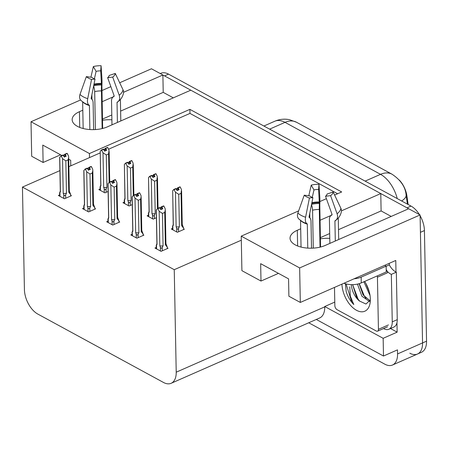 <?xml version="1.0" encoding="UTF-8"?>
<svg xmlns="http://www.w3.org/2000/svg" width="449" height="449" viewBox="0 0 449 449"><rect width="100%" height="100%" fill="white"/><g stroke="black" fill="none" stroke-linecap="round" stroke-linejoin="round"><path stroke-width="0.67" d="M82.807 110.213L79.428 111.7A21.226 10.344 -1.1 0 0 72.154 119.698A21.226 10.344 -1.1 0 0 84.681 128.857A21.226 10.344 -1.1 0 0 107.328 126.882L190.786 90.176L380.774 193.558L341.448 210.85M380.774 193.558L381.106 210.929L391.202 216.424M300.695 228.777L297.311 230.264A21.226 10.344 -1.1 0 0 290.043 238.262A21.226 10.344 -1.1 0 0 302.57 247.421A21.226 10.344 -1.1 0 0 325.211 245.446L408.674 208.74L420.096 214.953L422.554 342.929A19.896 11.298 66.3 0 1 417.486 354.031A19.896 11.298 66.3 0 1 409.808 353.189M119.692 82.751L151.465 68.776L162.886 74.994L123.565 92.286M173.314 97.86L163.217 92.365L162.886 74.994M396.967 322.708L397.146 332.148L390.507 328.533M420.096 214.953L299.651 267.93L300.314 302.441L395.771 260.459L395.99 272.01M316.287 319.452L383.491 356.023L383.154 338.305L324.734 306.515L334.774 302.098M383.154 338.305L397.146 332.148M59.913 170.614L22.45 187.093L24.42 289.594A19.896 11.298 -113.7 0 0 37.828 314.081L163.47 382.447A19.896 11.298 -113.7 0 0 171.148 383.289L319.677 317.959A19.896 11.298 -113.7 0 0 324.745 306.863L324.734 306.515M383.491 356.023L397.488 349.866L397.561 353.924A19.896 11.298 66.3 0 1 392.499 365.02A19.896 11.298 66.3 0 1 384.821 364.178L308.732 322.775M334.612 195.068L341.689 191.959L189.893 109.36L89.441 153.541L31.02 121.752L31.688 156.269L43.11 162.482L60.576 154.798M31.02 121.752L80.539 99.975M101.923 90.569L110.858 86.64M299.651 267.93L241.236 236.14L298.636 210.895M331.182 215.368L320.025 220.274M113.3 96.804L102.136 101.71M319.879 201.55L326.406 198.677M171.148 383.289A19.896 11.298 -113.7 0 0 176.216 372.193L174.246 269.692L241.315 240.193L241.899 270.657L260.992 281.046L278.464 273.362M89.441 153.541L89.519 157.593L68.86 166.68M260.992 281.046L260.661 263.675L288.561 278.857L288.892 296.228L300.314 302.441M22.45 187.093L174.246 269.692M399.228 179.993A17.909 10.17 66.3 0 1 406.923 195.983L408.13 204.508M337.609 193.749L189.966 113.412L108.563 149.22M100.149 152.918L89.519 157.593M189.966 113.412L189.893 109.36M241.236 236.14L241.315 240.193M132.101 234.311L130.805 234.878L136.911 238.2L143.904 235.124L143.136 234.704M107.951 221.166L106.654 221.739L112.761 225.061L119.754 221.98L118.985 221.559M83.8 208.027L82.504 208.594L88.605 211.917L95.603 208.841L94.834 208.42M59.65 194.883L58.353 195.455L64.454 198.772L71.453 195.697L70.684 195.276M156.252 247.45L154.956 248.022L161.062 251.345L168.061 248.263L167.286 247.848M148.411 215.251L147.115 215.823L153.221 219.146L156.415 217.737M124.261 202.112L122.964 202.679L129.071 206.001L132.264 204.598M100.11 188.967L98.814 189.54L104.92 192.862L108.108 191.454M172.562 228.395L171.271 228.968L177.372 232.285L184.371 229.209L183.596 228.788M163.217 92.365L120.624 111.099M111.795 114.983L102.473 119.086M111.891 119.799A21.226 10.344 -1.1 0 0 102.495 120.27M70.779 165.838L70.673 160.293L68.714 159.227M61.872 155.5L42.773 145.111L43.11 162.482M381.106 210.929L338.507 229.663M329.684 233.547L320.356 237.65M320.384 238.834A21.226 10.344 178.9 0 1 329.774 238.363M420.112 215.75A19.896 11.298 66.3 0 1 424.428 230.567L420.427 232.324L422.554 342.929A19.896 11.298 66.3 0 1 417.486 354.031L392.499 365.02M162.886 75.135A19.896 11.298 66.3 0 1 164.542 75.892L407.019 207.836A19.896 11.298 66.3 0 1 408.551 208.791M424.428 230.567L426.55 341.173A19.896 11.298 66.3 0 1 421.482 352.269L417.486 354.031M160.254 73.563L160.865 73.294A19.896 11.298 66.3 0 1 168.543 74.136L411.015 206.08A19.896 11.298 66.3 0 1 419.417 214.583M178.753 194.361L175.469 192.206L173.858 189.427L175.856 188.546L177.108 190.584L179.106 189.708L178.214 187.862L180.212 186.98L181.463 189.568L181.054 193.351L178.753 194.361L179.376 226.767L178.55 228.328C177.871 229.467 177.243 229.394 176.676 228.126L176.749 231.948M178.214 187.862L180.212 186.98M183.613 229.54L183.585 228.081L182.131 224.186M183.585 228.081L181.671 225.757L181.054 193.351M172.652 226.032L173.342 225.303L172.674 190.69L173.858 189.427M175.469 192.206L176.131 226.824L176.676 228.126M177.995 190.196L177.855 187.665L179.948 187.008M177.052 190.466L177.013 188.569L176.283 188.889M181.671 225.757A4.512 2.2 -1.1 0 0 182.243 224.657L181.598 190.892M174.212 189.618L176.21 188.743M179.376 226.767A4.512 2.2 178.9 0 1 176.131 226.824M172.674 190.69L173.224 224.831A4.512 2.2 -1.1 0 0 173.342 225.303M177.855 187.665L177.013 188.569M178.163 190.123L178.118 187.811M179.942 186.835L177.944 187.716M163.632 205.895L161.545 206.725L163.638 206.063M161.685 209.251L161.634 206.776M159.9 207.797L159.547 207.601L157.548 208.482L157.902 208.678L159.9 207.797L160.798 209.644L162.796 208.763L161.808 206.866L163.806 205.99L165.153 208.628L165.288 209.952L164.738 212.411L162.443 213.421L163.066 245.822A4.512 2.2 178.9 0 1 159.822 245.878L160.366 247.18L160.439 251.002M161.904 206.916L163.902 206.04M161.808 206.866L161.853 209.178M161.545 206.725L159.973 207.943M160.736 209.526L160.703 207.623M156.6 248.914L156.527 245.092L156.23 245.468L156.909 243.661M156.527 245.092L157.032 244.363A4.512 2.2 178.9 0 1 156.914 243.886L156.269 210.126L157.548 208.482M157.032 244.363L156.364 209.745M163.066 245.822L162.241 247.388C161.556 248.522 160.933 248.454 160.366 247.18M162.443 213.421L159.159 211.266L159.822 245.878M157.902 208.678L159.159 211.266M165.288 209.952L165.934 243.712A4.512 2.2 178.9 0 1 165.361 244.812L164.738 212.411M165.816 243.24L167.275 247.141L165.361 244.812M167.275 247.141L167.303 248.6M154.602 181.222L151.313 179.067L149.702 176.283L151.706 175.402L152.957 177.445L154.956 176.564L154.063 174.717L156.061 173.842L157.313 176.429L156.897 180.212L154.602 181.222L155.225 213.623L154.4 215.189C153.715 216.323 153.092 216.255 152.525 214.981L152.598 218.803M154.063 174.717L156.061 173.842M157.447 208.589L156.897 180.212M149.068 211.462L148.383 213.269L149.191 212.164L148.524 177.546L149.702 176.283M151.313 179.067L151.981 213.679L152.525 214.981M153.844 177.052L153.704 174.526L155.797 173.864M152.896 177.327L152.862 175.424L152.132 175.744M150.061 176.479L152.059 175.598M155.225 213.623A4.512 2.2 178.9 0 1 151.981 213.679M148.524 177.546L149.074 211.687A4.512 2.2 -1.1 0 0 149.191 212.164M153.704 174.526L152.862 175.424M154.013 176.979L153.968 174.667M155.792 173.696L153.794 174.577M130.451 168.078L127.162 165.922L125.552 163.139L127.55 162.263L128.801 164.3L130.805 163.425L129.907 161.578L131.911 160.697L133.162 163.284L132.747 167.067L130.451 168.078L131.074 200.484L130.244 202.044C129.565 203.178 128.942 203.111 128.369 201.842L128.442 205.664M129.907 161.578L131.911 160.697M133.291 195.45L132.747 167.067M124.917 198.323L124.233 200.125L125.041 199.019L124.373 164.407L125.552 163.139M127.162 165.922L127.83 200.54L128.369 201.842M129.688 163.913L129.553 161.382L131.647 160.725M128.745 164.182L128.711 162.285L127.982 162.605M125.911 163.335L127.909 162.454M131.074 200.484A4.512 2.2 178.9 0 1 127.83 200.54M124.373 164.407L124.923 198.548A4.512 2.2 -1.1 0 0 125.041 199.019M129.553 161.382L128.711 162.285M129.862 163.834L129.817 161.528M131.641 160.551L129.643 161.432M106.301 154.933L103.012 152.783L101.401 150L103.399 149.119L104.651 151.161L106.649 150.28L105.756 148.434L107.754 147.558L109.012 150.146L108.596 153.923L106.301 154.933L106.924 187.34L106.093 188.906C105.414 190.039 104.791 189.972 104.219 188.698L104.291 192.52M105.756 148.434L107.754 147.558M109.141 182.305L108.596 153.923M100.2 186.604L100.885 185.875L100.222 151.262L101.401 150M103.012 152.783L103.68 187.396L104.219 188.698M105.537 150.769L105.397 148.243L107.496 147.581M104.595 151.044L104.561 149.141L103.831 149.461M101.76 150.196L103.758 149.315M106.924 187.34A4.512 2.2 178.9 0 1 103.68 187.396M100.222 151.262L100.772 185.403A4.512 2.2 -1.1 0 0 100.885 185.875M105.397 148.243L104.561 149.141M105.711 150.696L105.667 148.383M107.491 147.412L105.493 148.288M139.482 192.75L137.394 193.581L139.487 192.924M137.534 196.112L137.484 193.631M135.75 194.653L135.396 194.462L133.392 195.337L133.751 195.534L135.75 194.653L136.642 196.499L138.646 195.624L137.658 193.727L139.656 192.846L141.003 195.483L141.132 196.808L140.588 199.266L138.292 200.276L138.915 232.683A4.512 2.2 178.9 0 1 135.671 232.734L136.21 234.041L136.288 237.863M137.748 193.777L139.751 192.896M137.658 193.727L137.703 196.033M137.394 193.581L135.823 194.804M136.586 196.381L136.552 194.484M132.449 235.776L132.191 231.942M132.376 231.953L132.882 231.218A4.512 2.2 178.9 0 1 132.764 230.747L132.118 196.982L133.392 195.337M132.882 231.218L132.214 196.606M138.915 232.683L138.084 234.243C137.405 235.377 136.782 235.31 136.21 234.041M138.292 200.276L135.003 198.121L135.671 232.734M133.751 195.534L135.003 198.121M141.132 196.808L141.783 230.573A4.512 2.2 178.9 0 1 141.21 231.673L140.588 199.266M141.665 230.096L143.124 233.996L141.21 231.673M143.124 233.996L143.152 235.456M115.331 179.611L113.243 180.442L115.337 179.78M113.378 182.968L113.333 180.487M111.599 181.514L111.24 181.317L109.242 182.199L109.601 182.389L111.599 181.514L112.491 183.36L114.495 182.479L113.507 180.582L115.505 179.707L116.852 182.345L116.981 183.669L116.437 186.122L114.141 187.132L114.764 219.539A4.512 2.2 178.9 0 1 111.52 219.595L112.059 220.897L112.132 224.719M113.597 180.633L115.595 179.757M113.507 180.582L113.552 182.895M113.243 180.442L111.672 181.66M112.435 183.243L112.402 181.34M108.299 222.631L108.226 218.809L107.923 219.185L108.607 217.378M108.226 218.809L108.731 218.074A4.512 2.2 178.9 0 1 108.613 217.602L107.962 183.843L109.242 182.199M108.731 218.074L108.063 183.461M114.764 219.539L113.934 221.104C113.255 222.238 112.632 222.171 112.059 220.897M114.141 187.132L110.852 184.982L111.52 219.595M109.601 182.389L110.852 184.982M116.981 183.669L117.632 217.428A4.512 2.2 178.9 0 1 117.06 218.528L116.437 186.122M117.515 216.957L118.968 220.852L117.06 218.528M118.968 220.852L118.996 222.311M91.181 166.467L89.087 167.297L91.181 166.635M89.228 169.829L89.183 167.348M87.448 168.369L87.089 168.179L85.091 169.054L85.45 169.251L87.448 168.369L88.341 170.216L90.339 169.335L89.357 167.443L91.355 166.562L92.702 169.2L92.831 170.525L92.286 172.983L89.991 173.993L90.614 206.4A4.512 2.2 178.9 0 1 87.364 206.45L87.909 207.758L87.982 211.574M89.446 167.494L91.444 166.613M89.357 167.443L89.402 169.75M89.087 167.297L87.521 168.521M88.285 170.098L88.251 168.201M84.148 209.487L84.075 205.67L83.772 206.04L84.457 204.233M84.075 205.67L84.575 204.935A4.512 2.2 178.9 0 1 84.463 204.463L83.811 170.699L85.091 169.054M84.575 204.935L83.912 170.317M90.614 206.4L89.783 207.96C89.104 209.094 88.481 209.026 87.909 207.758M89.991 173.993L86.702 171.838L87.364 206.45M85.45 169.251L86.702 171.838M92.831 170.525L93.482 204.289A4.512 2.2 178.9 0 1 92.909 205.389L92.286 172.983M93.364 203.812L94.818 207.713L92.909 205.389M94.818 207.713L94.846 209.172M67.03 153.328L64.937 154.153L67.03 153.496M65.077 156.684L65.032 154.203M63.298 155.231L62.939 155.034L60.941 155.915L61.3 156.106L63.298 155.231L64.19 157.077L66.188 156.196L65.206 154.299L67.204 153.418L68.545 156.056L68.68 157.38L68.136 159.838L65.84 160.849L66.463 193.255A4.512 2.2 178.9 0 1 63.214 193.311L63.758 194.613L63.831 198.436M65.296 154.349L67.294 153.468M65.206 154.299L65.251 156.611M64.937 154.153L63.371 155.376M64.134 156.959L64.095 155.057M59.998 196.348L59.919 192.526L59.622 192.896L60.306 191.094M59.919 192.526L60.424 191.79A4.512 2.2 178.9 0 1 60.312 191.319L59.661 157.554L60.941 155.915M60.424 191.79L59.762 157.178M66.463 193.255L65.633 194.815C64.953 195.955 64.325 195.882 63.758 194.613M65.84 160.849L62.551 158.693L63.214 193.311M61.3 156.106L62.551 158.693M68.68 157.386L69.326 191.145A4.512 2.2 178.9 0 1 68.759 192.245L68.136 159.838M69.213 190.673L70.667 194.569L68.759 192.245M70.667 194.569L70.695 196.028M95.014 79.058L91.545 79.439A15.255 7.437 178.9 0 1 88.554 78.199A15.255 7.437 178.9 0 1 86.354 76.616L91.922 77.374A9.098 4.434 178.9 0 0 93.235 78.317A9.098 4.434 178.9 0 0 95.014 79.058L91.181 98.28A0.662 0.326 -72.6 0 0 91.287 98.859L91.675 99.106A7.296 3.603 107.4 0 1 93.117 102.849L93.633 129.632M83.16 128.509L82.65 101.912M91.877 94.79L91.966 99.336M102.653 128.459L101.912 86.287A7.296 0.494 91.1 0 0 101.906 78.244L101.087 65.711L100.711 70.869L101.491 84.984A7.296 0.494 91.1 0 0 101.418 90.911L102.142 128.588M120.399 99.465L120.809 120.955M117.413 122.448L117.026 102.54A0.662 0.477 53.5 0 1 117.206 102.164L117.75 101.816A7.296 5.253 -126.5 0 0 117.958 101.67A7.296 5.253 -126.5 0 0 119.187 95.194L112.71 77.105L107.642 77.666L114.125 95.755A0.662 0.477 53.5 0 1 113.99 96.355L113.445 96.703A7.296 5.253 -126.5 0 0 113.238 96.849A7.296 5.253 -126.5 0 0 111.526 100.817L111.986 124.833M91.545 79.439L87.707 98.662A7.296 3.603 107.4 0 0 88.902 104.999L89.289 105.246A0.662 0.326 -72.6 0 1 89.418 105.582L89.879 129.548M95.407 129.559L94.683 91.652A7.296 2.75 -104.2 0 0 93.611 86.101M113.889 96.277A7.296 6.353 7.9 0 1 114.08 95.626M94.385 78.839L96.092 71.38A9.098 4.434 178.9 0 1 100.711 70.869M112.71 77.105A15.255 7.437 178.9 0 0 115.27 73.428L109.169 75.471A9.098 4.434 178.9 0 1 107.642 77.666M96.092 71.38L93.341 66.564A15.255 7.437 178.9 0 1 101.087 65.711M93.341 66.564L90.9 77.234M88.902 104.999A20.789 10.131 178.9 0 1 84.833 103.304A20.789 10.131 178.9 0 1 84.345 103.034L81.005 100.509A7.296 5.747 -45.6 0 1 79.989 94.464L86.354 76.616M115.27 73.428L122.992 89.721A7.296 6.353 7.9 0 1 123.514 92.977C122.409 98.505 118.968 100.952 117.958 101.67M312.902 197.622L309.428 198.003A15.255 7.437 178.9 0 1 306.442 196.763A15.255 7.437 178.9 0 1 304.237 195.18L309.804 195.938A9.098 4.434 178.9 0 0 311.123 196.881A9.098 4.434 178.9 0 0 312.902 197.622L309.069 216.845A0.662 0.326 -72.6 0 0 309.176 217.423L309.563 217.67A7.296 3.603 107.4 0 1 311.005 221.413L311.516 248.196M301.043 247.073L300.533 220.47M309.765 213.354L309.849 217.9M320.541 247.023L319.8 204.851A7.296 0.494 91.1 0 0 319.789 196.808L318.975 184.275L318.599 189.433L319.379 203.549A7.296 0.494 91.1 0 0 319.306 209.475L320.03 247.146M338.282 218.029L338.698 239.519M335.296 241.012L334.915 221.104A0.662 0.477 53.5 0 1 335.089 220.728L335.639 220.38A7.296 5.253 -126.5 0 0 335.841 220.234A7.296 5.253 -126.5 0 0 337.076 213.758L330.599 195.669L325.531 196.23L332.007 214.313A0.662 0.477 53.5 0 1 331.878 214.919L331.334 215.267A7.296 5.253 -126.5 0 0 331.126 215.413A7.296 5.253 -126.5 0 0 329.409 219.381L329.869 243.397M309.428 198.003L305.595 217.226A7.296 3.603 107.4 0 0 306.79 223.557L307.172 223.81A0.662 0.326 -72.6 0 1 307.307 224.146L307.767 248.112M313.295 248.123L312.566 210.216A7.296 2.75 -104.2 0 0 311.499 204.665M331.772 214.841A7.296 6.353 7.9 0 1 331.963 214.19M312.268 197.403L313.974 189.938A9.098 4.434 178.9 0 1 318.599 189.433M330.599 195.669A15.255 7.437 178.9 0 0 333.152 191.992L327.057 194.035A9.098 4.434 178.9 0 1 325.531 196.23M313.974 189.938L311.224 185.128A15.255 7.437 178.9 0 1 318.975 184.275M311.224 185.128L308.789 195.798M306.79 223.557A20.789 10.131 178.9 0 1 302.721 221.868A20.789 10.131 178.9 0 1 302.233 221.593L298.894 219.067A7.296 5.747 -45.6 0 1 297.872 213.028L304.237 195.18M333.152 191.992L340.881 208.285A7.296 6.353 7.9 0 1 341.397 211.541C340.297 217.069 336.857 219.516 335.841 220.234M354.115 278.778A13.268 6.466 -1.1 0 0 361.159 277.134L386.146 266.145A13.268 6.466 178.9 0 1 384.81 265.275M343.973 283.24A13.268 6.466 -1.1 0 0 361.265 282.926L386.252 271.937L386.146 266.145M397.253 319.654L392.252 321.854A13.268 7.532 66.3 0 1 388.873 329.252L393.874 327.052A13.268 7.532 -113.7 0 0 397.253 319.654L396.338 272.173A13.268 7.532 66.3 0 1 389.3 264.899L386.146 266.285M388.873 329.252A13.268 7.532 66.3 0 1 383.755 328.69L383.525 328.567M389.255 263.322A6.634 4.4 -61.4 0 1 389.277 263.748L389.3 264.899M396.338 272.173L391.343 274.367A13.268 7.532 66.3 0 1 387.072 271.101M392.252 321.854L391.343 274.367M364.689 281.422A21.625 12.28 66.3 0 1 370.352 299.141A21.625 12.28 66.3 0 1 370.195 302.329A21.625 12.28 66.3 0 1 355.423 309.647A21.625 12.28 66.3 0 1 341.936 284.138M345.376 283.734L346.241 291.76C347.908 296.862 350.428 301.127 353.79 304.551L350.304 296.11L349.749 286.838M351.314 284.638A14.997 8.514 -113.7 0 0 359.402 300.959L365.946 304.024L370.268 300.072M359.099 283.706L363.089 294.931L370.027 300.723M357.483 284.11L361.883 296.188L369.617 301.537M365.817 283.319L369.297 291.929M363.875 281.776L370.055 295.616M359.666 301.212L358.089 299.135L352.633 284.649L356.742 297.726L359.402 300.959M377.216 275.911A3.317 1.886 66.3 0 1 377.435 277.207L378.434 329.325A3.317 1.886 66.3 0 1 377.592 331.177A3.317 1.886 66.3 0 1 376.313 331.036L337.076 309.687A3.317 1.886 66.3 0 1 334.842 305.606L334.494 287.411M386.207 269.608A3.317 1.886 66.3 0 1 387.431 272.812L377.435 277.207M366.53 284.666L368.814 290.279M359.256 283.661L364.431 296.346L365.986 298.383M346.072 283.92L351.741 301.93L353.79 304.551M79.726 127.415L79.428 111.7M397.561 353.924L426.55 341.173M176.216 372.193L324.745 306.863M406.923 195.983L406.289 196.258M297.614 245.979L297.311 230.264M392.016 174.212A23.213 15.401 118.6 0 0 380.533 174.335L285.02 122.364A23.213 15.401 -61.4 0 1 296.503 122.24L392.016 174.212C400.699 180.004 405.396 186.902 406.098 194.905A23.213 8.469 171.9 0 1 401.625 200.972M397.23 198.576A26.53 15.064 -113.7 0 0 380.533 174.335L365.132 181.11M269.619 129.138L285.02 122.364A26.53 15.064 -113.7 0 0 274.782 121.241L263.9 126.029M168.543 74.136L164.542 75.892M411.015 206.08L407.019 207.836M178.55 228.328L178.612 231.74M172.91 229.86L172.837 226.038M162.241 247.388L162.302 250.795M154.4 215.189L154.462 218.596M148.759 216.715L148.686 212.893M130.244 202.044L130.311 205.457M124.609 203.577L124.536 199.754M106.093 188.906L106.16 192.312M100.458 190.432L100.385 186.61M138.084 234.243L138.152 237.656M113.934 221.104L114.001 224.511M89.783 207.96L89.851 211.372M65.633 194.815L65.7 198.228M89.289 105.246A20.121 9.805 178.9 0 1 85.349 103.607A20.121 9.805 178.9 0 1 84.878 103.343L84.345 103.034M89.418 105.582A19.896 9.698 178.9 0 1 85.523 103.966A19.896 9.698 178.9 0 1 82.683 101.934M118.508 101.25A19.896 9.698 178.9 0 1 117.026 102.54M94.683 91.652A13.268 6.466 178.9 0 1 101.418 90.911M93.667 85.826A15.693 7.644 178.9 0 1 101.491 84.984M114.147 96.137A15.693 7.644 178.9 0 1 113.445 96.703M93.852 84.895A16.36 7.975 178.9 0 1 101.53 84.131M94.004 84.12A16.534 8.06 178.9 0 1 101.525 83.402M87.707 98.662A22.691 11.057 178.9 0 1 79.989 94.464M122.992 89.721A22.691 11.057 178.9 0 1 119.187 95.194M307.172 223.81A20.121 9.805 178.9 0 1 303.232 222.171A20.121 9.805 178.9 0 1 302.766 221.907L302.233 221.593M307.307 224.146A19.896 9.698 178.9 0 1 303.412 222.53A19.896 9.698 178.9 0 1 300.572 220.498M336.396 219.808A19.896 9.698 178.9 0 1 334.915 221.104M312.566 210.216A13.268 6.466 178.9 0 1 319.306 209.475M311.55 204.39A15.693 7.644 178.9 0 1 319.379 203.549M332.036 214.701A15.693 7.644 178.9 0 1 331.334 215.267M311.735 203.459A16.36 7.975 178.9 0 1 319.413 202.695M311.892 202.684A16.534 8.06 178.9 0 1 319.413 201.966M305.595 217.226A22.691 11.057 178.9 0 1 297.872 213.028M340.881 208.285A22.691 11.057 178.9 0 1 337.076 213.758M361.265 282.926L361.159 277.134M378.434 329.325L388.43 324.93M296.503 122.24L289.498 119.681C284.453 118.676 279.547 119.198 274.782 121.241M406.098 194.905L407.4 204.11M172.528 226.408L172.59 229.686M173.219 224.607L172.646 226.027M156.218 245.468L156.28 248.74M148.372 213.269L148.439 216.541M158.031 208.269L157.447 177.753M124.221 200.125L124.289 203.397M133.881 195.124L133.291 164.609M100.071 186.986L100.133 190.258M109.73 181.985L109.141 151.47M100.767 185.179L100.194 186.599M132.062 232.324L132.129 235.596M132.758 230.517L132.186 231.942M107.912 219.185L107.973 222.457M83.761 206.04L83.823 209.313M59.61 192.896L59.672 196.174M113.799 96.748L113.979 96.165L113.238 96.849M331.688 215.307L331.867 214.729L331.126 215.413M377.592 331.177L387.588 326.782"/></g></svg>
